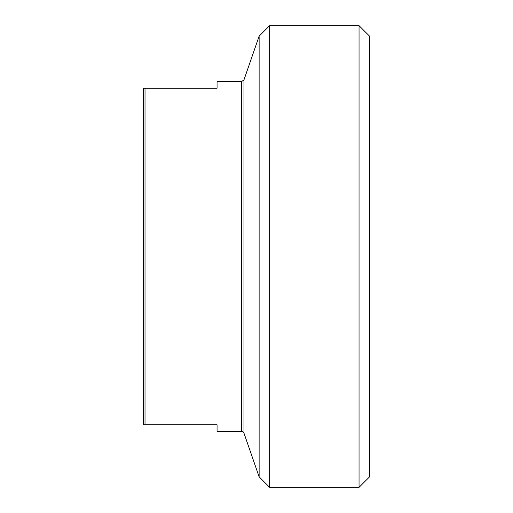 <?xml version="1.0" encoding="UTF-8"?>
<svg xmlns="http://www.w3.org/2000/svg" width="513" height="513" viewBox="0 0 513 513"><rect width="100%" height="100%" fill="white"/><g stroke="black" fill="none" stroke-linecap="round" stroke-linejoin="round"><path stroke-width="0.77" d="M241.482 81.65L217.063 81.65L217.063 88.23L143.441 88.23L143.441 424.77L217.063 424.77L217.063 431.35L241.482 431.35A2.629 2.629 0 0 1 243.964 433.113L243.964 79.887L241.482 81.65L241.482 431.35M145.019 424.77L145.019 88.23M243.964 79.887L259.129 36.166L259.129 476.834L269.646 487.35L269.646 25.65L359.042 25.65L359.042 487.35L269.646 487.35M359.042 487.35L369.559 476.834L369.559 36.166L359.042 25.65M243.964 433.113L259.129 476.834M259.129 36.166L269.646 25.65"/></g></svg>
